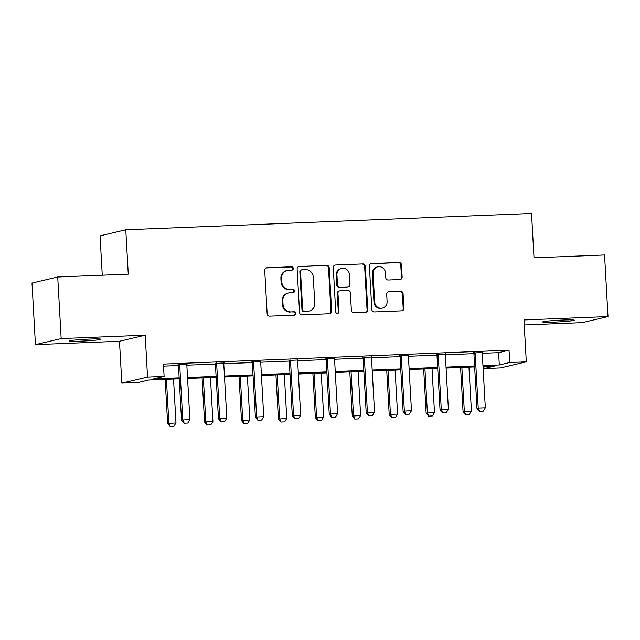 <?xml version="1.0" encoding="UTF-8"?>
<svg xmlns="http://www.w3.org/2000/svg" width="640" height="640" viewBox="0 0 640 640"><rect width="100%" height="100%" fill="white"/><g stroke="black" fill="none" stroke-linecap="round" stroke-linejoin="round"><path stroke-width="0.96" d="M293.312 268.416A1.696 1.624 76.7 0 0 291.592 266.792L266.904 267.784A2.424 2.32 76.7 0 0 264.72 270.296L267.152 313.824A2.424 2.32 76.7 0 0 269.608 316.152L294.296 315.16A1.696 1.624 76.7 0 0 295.832 313.4A1.696 1.624 76.7 0 0 294.112 311.768L290.912 311.896A7.76 7.432 76.7 0 1 283.048 304.456L282.84 300.832A7.76 7.432 76.7 0 1 289.848 292.792L293.04 292.664A1.696 1.624 76.7 0 0 294.576 290.904A1.696 1.624 76.7 0 0 292.848 289.28L289.656 289.408A7.76 7.432 76.7 0 1 281.792 281.968L281.584 278.344A7.76 7.432 76.7 0 1 288.592 270.304L291.784 270.176A1.696 1.624 76.7 0 0 293.312 268.416M291.72 270.176A1.696 1.624 76.7 0 0 290.896 266.952L266.208 267.944A2.424 2.32 76.7 0 0 266.144 267.952M294.232 315.16A1.696 1.624 76.7 0 0 293.416 311.936L290.912 311.896M292.976 292.672A1.696 1.624 76.7 0 0 292.16 289.44L289.656 289.408M562.896 320.032A15.816 0.832 176.8 0 0 542.656 321.96A15.816 0.832 176.8 0 0 554 322.128A15.816 0.832 176.8 0 0 574.24 320.192A15.816 0.832 176.8 0 0 562.896 320.032M89.448 339.08A15.816 0.832 176.8 0 0 69.208 341.008A15.816 0.832 176.8 0 0 80.544 341.176A15.816 0.832 176.8 0 0 100.784 339.248A15.816 0.832 176.8 0 0 89.448 339.08M399.96 279.52A2.424 2.32 76.7 0 0 402.144 277.008L401.464 264.792A2.424 2.32 76.7 0 0 399 262.464L371.584 263.568A2.424 2.32 76.7 0 0 369.392 266.08L371.832 309.616A2.424 2.32 76.7 0 0 374.288 311.936L401.704 310.832A2.424 2.32 76.7 0 0 403.896 308.32L403.072 293.568A2.424 2.32 76.7 0 0 400.608 291.248L388.88 291.72A2.424 2.32 76.7 0 0 386.688 294.232L387.096 301.544A6.488 6.208 76.7 0 1 382.368 308.112A6.488 6.208 76.7 0 1 374.664 302.048L373.064 273.392A6.488 6.208 76.7 0 1 377.792 266.824A6.488 6.208 76.7 0 1 385.496 272.888L385.76 277.664A2.424 2.32 76.7 0 0 388.224 279.992L399.96 279.52M482.288 353.296L498.616 352.64L509.048 350.184L509.736 362.504L526.304 361.84L500.584 367.896L484.016 368.568L494.44 366.104L483.016 366.568M57.72 276.976L61.168 338.576L35.44 344.632L32 283.04L57.72 276.976L128.264 274.144L125.784 229.792L531.536 213.464L534.016 257.816L604.56 254.976L608 316.568L523.96 319.952L526.304 361.84M35.44 344.632L119.48 341.256L145.2 335.192L61.168 338.576M145.2 335.192L147.544 377.08L164.112 376.408L153.688 378.864L179.168 377.84M509.048 350.184L163.424 364.088L164.112 376.408M329.2 267.696A2.424 2.32 76.7 0 0 326.736 265.376L299.32 266.48A2.424 2.32 76.7 0 0 297.128 268.992L299.568 312.52A2.424 2.32 76.7 0 0 302.024 314.848L329.44 313.744A2.424 2.32 76.7 0 0 331.632 311.232L329.2 267.696L328.504 267.864A2.424 2.32 76.7 0 0 326.04 265.536L298.624 266.64A2.424 2.32 76.7 0 0 298.56 266.648M335.456 265.024L362.872 263.92A2.424 2.32 76.7 0 1 365.328 266.248L367.76 309.776A2.424 2.32 76.7 0 1 365.576 312.288L353.84 312.76A2.424 2.32 76.7 0 1 351.384 310.432L350.392 292.784A2.424 2.32 76.7 0 0 347.936 290.456L340.152 290.768A2.424 2.32 76.7 0 0 337.96 293.28L338.992 311.664A1.696 1.624 76.7 0 1 337.752 313.376A1.696 1.624 76.7 0 1 335.736 311.792L333.264 267.536A2.424 2.32 76.7 0 1 335.456 265.024L362.872 263.92M524.24 324.968L582.28 322.632L608 316.568M125.784 229.792L100.064 235.856L102.264 275.184M163.536 366.128L178.424 365.528M186.856 365.184L215.352 364.04M223.784 363.696L252.28 362.552M260.712 362.216L289.208 361.064M297.648 360.728L326.136 359.584M334.576 359.24L363.064 358.096M371.504 357.76L400 356.608M408.432 356.272L436.928 355.12M445.36 354.784L473.856 353.64M186.992 364.464L178.176 364.824M223.92 362.984L215.104 363.336M260.848 361.496L252.032 361.848M297.776 360.008L288.96 360.368M334.704 358.52L325.896 358.88M371.632 357.04L362.824 357.392M408.56 355.552L399.752 355.904M445.496 354.064L436.68 354.424M482.424 352.576L473.608 352.936M483.896 366.528L484.016 368.568M179.216 378.792L148.824 380.016L138.392 382.472L121.824 383.136L147.544 377.08M119.48 341.256L121.824 383.136M482.968 365.616L499.304 364.96L509.736 362.504M187.528 377.504L216.096 376.36M224.464 376.016L253.024 374.872M261.392 374.536L289.952 373.384M298.32 373.048L326.88 371.896M335.248 371.56L363.808 370.416M372.176 370.072L400.736 368.928M409.104 368.592L437.672 367.44M446.032 367.104L474.6 365.952M474.648 366.904L446.088 368.056M437.72 368.392L409.16 369.536M400.792 369.872L372.232 371.024M363.864 371.36L335.304 372.512M326.936 372.848L298.368 374M290.008 374.336L261.44 375.48M253.072 375.816L224.512 376.968M216.144 377.304L187.584 378.456M498.616 352.64L499.304 364.96M287.24 270.488L286.544 270.648A7.76 7.432 76.7 0 0 280.888 278.504L281.584 278.344M288.96 289.576A7.76 7.432 76.7 0 1 281.096 282.136L280.888 278.504M288.496 292.976L287.8 293.144A7.76 7.432 76.7 0 0 282.144 301L282.84 300.832M290.216 312.064A7.76 7.432 76.7 0 1 282.352 304.624L282.144 301M329.512 313.736A2.424 2.32 76.7 0 0 330.936 311.392L328.504 267.864M302.064 269.76A1.696 1.624 76.7 0 0 300.536 271.52L302.672 309.728A1.696 1.624 76.7 0 0 304.392 311.36L307.76 311.224A7.76 7.432 76.7 0 0 314.76 303.184L313.304 277.064A7.76 7.432 76.7 0 0 305.432 269.624L302.064 269.76M301.768 269.8L301.072 269.968A1.696 1.624 76.7 0 0 299.84 271.68L300.536 271.52M309.104 311.04L308.416 311.2A7.76 7.432 76.7 0 1 307.064 311.384L303.696 311.52A1.696 1.624 76.7 0 1 301.976 309.896L299.84 271.68M365.64 312.288A2.424 2.32 76.7 0 0 367.072 309.944L364.632 266.408A2.424 2.32 76.7 0 0 362.176 264.088M339.728 290.824L339.032 290.992A2.424 2.32 76.7 0 0 337.272 293.448L338.296 311.824L338.992 311.664M337.4 313.424A1.696 1.624 76.7 0 0 338.296 311.824M349.368 274.464A6.488 6.208 76.7 0 0 341.664 268.4A6.488 6.208 76.7 0 0 336.936 274.96L337.504 285.056A2.424 2.32 76.7 0 0 339.96 287.384L347.744 287.072A2.424 2.32 76.7 0 0 349.936 284.56L349.368 274.464M341.664 268.4L340.968 268.56A6.488 6.208 76.7 0 0 336.248 275.128L336.936 274.96M348.168 287.016L347.472 287.176A2.424 2.32 76.7 0 1 347.048 287.232L339.264 287.552A2.424 2.32 76.7 0 1 336.808 285.224L336.248 275.128M377.792 266.824L377.096 266.984A6.488 6.208 76.7 0 0 372.368 273.552L373.064 273.392M382.368 308.112L381.672 308.272A6.488 6.208 76.7 0 1 373.968 302.208L372.368 273.552M401.776 310.832A2.424 2.32 76.7 0 0 403.2 308.488L402.376 293.736A2.424 2.32 76.7 0 0 399.92 291.408L388.184 291.88A2.424 2.32 76.7 0 0 388.112 291.888M400.024 279.512A2.424 2.32 76.7 0 0 401.448 277.168L400.768 264.96A2.424 2.32 76.7 0 0 398.304 262.632L370.888 263.736A2.424 2.32 76.7 0 0 370.824 263.736M165.16 379.36L167.632 423.528L175.984 422.944L173.528 379.016M170.112 426.536L173.864 426.344L170.112 426.536L167.632 423.528M166.424 379.304L168.88 423.232L170.32 426.488M175.984 422.944L173.864 426.344M184.216 423.208L187.768 423.064L184.216 423.208L182.784 419.952L181.536 420.248L178.504 366.048A2.472 2.368 76.7 0 0 178.352 365.304L178.056 364.488M187.072 364.128L186.928 364.712A2.472 2.368 76.7 0 0 186.856 365.464L189.888 419.664L182.784 419.952L179.76 365.752A2.472 2.368 76.7 0 0 179.6 365.008L179.392 364.432M187.768 423.064L189.888 419.664M181.536 420.248L184.008 423.256M202.088 377.872L204.56 422.04L212.912 421.456L210.456 377.536M207.04 425.048L210.8 424.856L207.04 425.048L204.56 422.04M203.36 377.816L205.816 421.744L207.248 425M212.912 421.456L210.8 424.856M239.024 376.384L241.488 420.552L249.84 419.976L247.384 376.048M243.968 423.56L247.728 423.368L243.968 423.56L241.488 420.552M240.288 376.336L242.744 420.256L244.176 423.512M249.84 419.976L247.728 423.368M221.152 421.72L224.696 421.576L221.152 421.72L219.712 418.464L218.464 418.76L215.432 364.56A2.472 2.368 76.7 0 0 215.28 363.816L214.984 363M224 362.64L223.856 363.224A2.472 2.368 76.7 0 0 223.784 363.976L226.816 418.184L219.712 418.464L216.688 364.264A2.472 2.368 76.7 0 0 216.536 363.52L216.32 362.944M224.696 421.576L226.816 418.184M218.464 418.76L220.944 421.768M258.08 420.232L261.632 420.096L258.08 420.232L256.648 416.984L255.392 417.28L252.36 363.072A2.472 2.368 76.7 0 0 252.208 362.328L251.912 361.512M260.928 361.152L260.784 361.744A2.472 2.368 76.7 0 0 260.72 362.496L263.744 416.696L256.648 416.984L253.616 362.776A2.472 2.368 76.7 0 0 253.464 362.04L253.248 361.464M261.632 420.096L263.744 416.696M255.392 417.28L257.872 420.288M275.952 374.896L278.416 419.064L286.776 418.488L284.32 374.56M280.896 422.072L284.656 421.88L280.896 422.072L278.416 419.064M277.216 374.848L279.672 418.776L281.104 422.024M286.776 418.488L284.656 421.88M312.88 373.416L315.352 417.584L323.704 417L321.248 373.08M317.824 420.592L321.584 420.4L317.824 420.592L315.352 417.584M314.144 373.36L316.6 417.288L318.032 420.544M323.704 417L321.584 420.4M349.808 371.928L352.28 416.096L360.632 415.512L358.176 371.592M354.752 419.104L358.512 418.912L354.752 419.104L352.28 416.096M351.072 371.872L353.528 415.8L354.96 419.056M360.632 415.512L358.512 418.912M295.008 418.752L298.56 418.608L295.008 418.752L293.576 415.496L292.32 415.792L289.296 361.584A2.472 2.368 76.7 0 0 289.136 360.848L288.84 360.032M297.864 359.664L297.712 360.256A2.472 2.368 76.7 0 0 297.648 361.008L300.672 415.208L293.576 415.496L290.544 361.296A2.472 2.368 76.7 0 0 290.392 360.552L290.184 359.976M298.56 418.608L300.672 415.208M292.32 415.792L294.8 418.8M331.936 417.264L335.488 417.12L331.936 417.264L330.504 414.008L329.248 414.304L326.224 360.104A2.472 2.368 76.7 0 0 326.072 359.36L325.768 358.544M334.792 358.184L334.648 358.768A2.472 2.368 76.7 0 0 334.576 359.52L337.608 413.72L330.504 414.008L327.472 359.808A2.472 2.368 76.7 0 0 327.32 359.064L327.112 358.488M335.488 417.12L337.608 413.72M329.248 414.304L331.728 417.312M368.864 415.776L372.416 415.632L368.864 415.776L367.432 412.52L366.184 412.816L363.152 358.616A2.472 2.368 76.7 0 0 363 357.872L362.696 357.056M371.72 356.696L371.576 357.28A2.472 2.368 76.7 0 0 371.504 358.032L374.536 412.24L367.432 412.52L364.4 358.32A2.472 2.368 76.7 0 0 364.248 357.576L364.04 357M372.416 415.632L374.536 412.24M366.184 412.816L368.656 415.824M386.736 370.44L389.208 414.608L397.56 414.032L395.104 370.104M391.68 417.616L395.44 417.424L391.68 417.616L389.208 414.608M388 370.392L390.456 414.312L391.888 417.568M397.56 414.032L395.44 417.424M405.792 414.296L409.344 414.152L405.792 414.296L404.36 411.04L403.112 411.336L400.08 357.128A2.472 2.368 76.7 0 0 399.928 356.384L399.632 355.568M408.648 355.208L408.504 355.8A2.472 2.368 76.7 0 0 408.432 356.552L411.464 410.752L404.36 411.04L401.328 356.832A2.472 2.368 76.7 0 0 401.176 356.096L400.968 355.52M409.344 414.152L411.464 410.752M403.112 411.336L405.584 414.344M423.664 368.952L426.136 413.12L434.488 412.544L432.032 368.616M428.608 416.136L432.368 415.936L428.608 416.136L426.136 413.12M424.928 368.904L427.384 412.832L428.824 416.08M434.488 412.544L432.368 415.936M442.72 412.808L446.272 412.664L442.72 412.808L441.288 409.552L440.04 409.848L437.008 355.64A2.472 2.368 76.7 0 0 436.856 354.904L436.56 354.088M445.576 353.72L445.432 354.312A2.472 2.368 76.7 0 0 445.36 355.064L448.392 409.264L441.288 409.552L438.264 355.352A2.472 2.368 76.7 0 0 438.104 354.608L437.896 354.032M446.272 412.664L448.392 409.264M440.04 409.848L442.512 412.856M460.592 367.472L463.064 411.64L471.416 411.056L468.96 367.136M465.544 414.648L469.304 414.456L465.544 414.648L463.064 411.64M461.864 367.416L464.32 411.344L465.752 414.6M471.416 411.056L469.304 414.456M479.656 411.32L483.2 411.176L479.656 411.32L478.216 408.064L476.968 408.36L473.936 354.16A2.472 2.368 76.7 0 0 473.784 353.416L473.488 352.6M482.504 352.24L482.36 352.824A2.472 2.368 76.7 0 0 482.288 353.576L485.32 407.784L478.216 408.064L475.192 353.864A2.472 2.368 76.7 0 0 475.04 353.12L474.824 352.544M483.2 411.176L485.32 407.784M476.968 408.36L479.448 411.368M290.896 266.952L291.592 266.792M293.416 311.936L294.112 311.768M292.16 289.44L292.848 289.28M281.096 282.136L281.792 281.968M282.352 304.624L283.048 304.456M266.208 267.944L266.904 267.784M330.936 311.392L331.632 311.232M298.624 266.64L299.32 266.48M326.04 265.536L326.736 265.376M301.976 309.896L302.672 309.728M303.696 311.52L304.392 311.36M307.064 311.384L307.76 311.224M364.632 266.408L365.328 266.248M367.072 309.944L367.76 309.776M337.272 293.448L337.96 293.28M336.808 285.224L337.504 285.056M339.264 287.552L339.96 287.384M347.048 287.232L347.744 287.072M373.968 302.208L374.664 302.048M388.184 291.88L388.88 291.72M399.92 291.408L400.608 291.248M402.376 293.736L403.072 293.568M403.2 308.488L403.896 308.32M370.888 263.736L371.584 263.568M398.304 262.632L399 262.464M400.768 264.96L401.464 264.792M401.448 277.168L402.144 277.008M179.6 365.008L178.352 365.304M179.76 365.752L178.504 366.048M216.536 363.52L215.28 363.816M216.688 364.264L215.432 364.56M253.464 362.04L252.208 362.328M253.616 362.776L252.36 363.072M290.392 360.552L289.136 360.848M290.544 361.296L289.296 361.584M327.32 359.064L326.072 359.36M327.472 359.808L326.224 360.104M364.248 357.576L363 357.872M364.4 358.32L363.152 358.616M401.176 356.096L399.928 356.384M401.328 356.832L400.08 357.128M438.104 354.608L436.856 354.904M438.264 355.352L437.008 355.64M475.04 353.12L473.784 353.416M475.192 353.864L473.936 354.16"/></g></svg>
